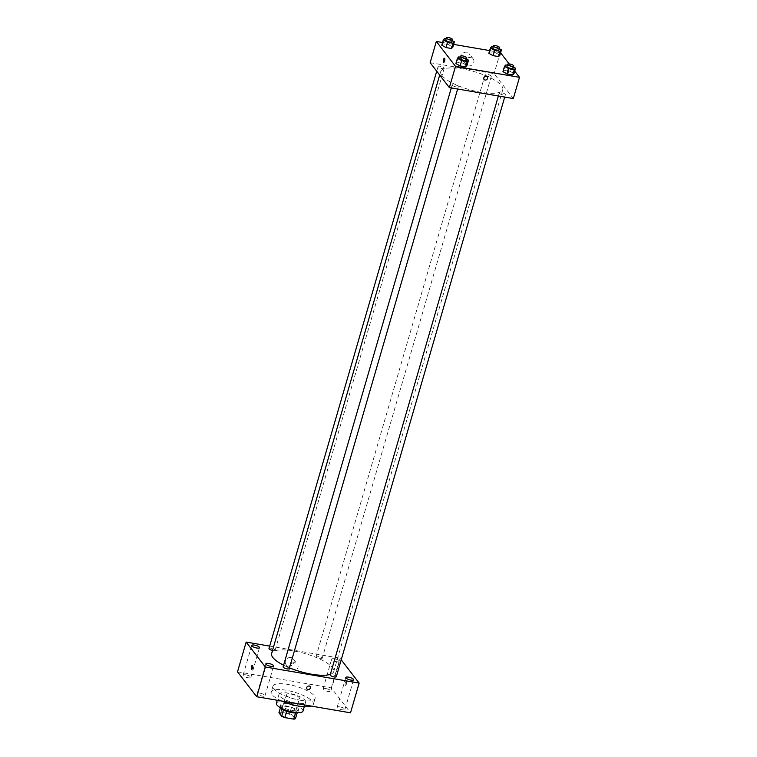 <?xml version="1.0" encoding="UTF-8"?>
<svg xmlns="http://www.w3.org/2000/svg" width="757" height="757" viewBox="0 0 757 757"><rect width="100%" height="100%" fill="white"/><g stroke="black" fill="none" stroke-linecap="round" stroke-linejoin="round"><path stroke-width="0.57" stroke-dasharray="3.79 2.84" d="M286.392 695.465A6.927 1.997 16.2 0 0 293.479 698.806A6.927 1.997 16.2 0 0 299.441 698.503A6.927 1.997 16.2 0 0 293.338 694.652A6.927 1.997 16.2 0 0 286.127 694.633A6.927 1.997 16.2 0 0 286.392 695.465M280.838 714.589A6.927 1.997 16.2 0 0 287.925 717.929A6.927 1.997 16.2 0 0 293.886 717.617A6.927 1.997 16.2 0 0 287.792 713.766A6.927 1.997 16.2 0 0 280.573 713.747A6.927 1.997 16.2 0 0 280.838 714.589M295.608 712.914L295.646 712.782A8.942 2.574 16.2 0 0 297.359 712.242L294.662 708.751A8.942 2.574 16.2 0 0 291.492 707.379L282.512 705.836L280.667 712.214L289.638 713.747A8.942 2.574 16.2 0 1 292.817 715.119L295.504 718.62M280.667 712.214A8.942 2.574 16.2 0 0 278.954 712.744M295.646 712.782L286.648 711.325M283.468 709.971L280.809 706.376L280.421 707.71M283.497 709.867A8.942 2.574 16.2 0 0 286.676 711.239M282.512 705.836A8.942 2.574 16.2 0 0 280.809 706.376M280.478 707.748A9.235 2.659 -163.8 0 1 280.213 706.735A9.235 2.659 -163.8 0 1 289.827 706.754A9.235 2.659 -163.8 0 1 297.955 711.883A9.235 2.659 -163.8 0 1 297.189 712.592M292.259 710.511A9.235 2.659 16.2 0 0 298.57 709.763A9.235 2.659 16.2 0 0 290.442 704.625A9.235 2.659 16.2 0 0 280.828 704.606A9.235 2.659 16.2 0 0 281.169 705.723A9.235 2.659 16.2 0 0 292.259 710.511M291.492 707.379L289.638 713.747M294.662 708.751L292.817 715.119M276.39 703.319A13.863 3.993 -163.8 0 1 290.811 703.348A13.863 3.993 -163.8 0 1 303.008 711.05M296.157 703.139A13.863 3.993 -163.8 0 1 279.011 694.292A13.863 3.993 -163.8 0 1 293.432 694.32A13.863 3.993 -163.8 0 1 305.629 702.023A13.863 3.993 -163.8 0 1 296.157 703.139M281.699 701.02A21.944 6.321 -163.8 0 1 271.252 692.04A21.944 6.321 -163.8 0 1 294.085 692.087A21.944 6.321 -163.8 0 1 313.389 704.284A21.944 6.321 -163.8 0 1 311.259 706.092M300.094 700.206A21.944 6.321 16.2 0 0 315.092 698.437A21.944 6.321 16.2 0 0 295.779 686.249A21.944 6.321 16.2 0 0 272.946 686.192A21.944 6.321 16.2 0 0 273.769 688.842A21.944 6.321 16.2 0 0 300.094 700.206M325.803 688.539A4.05 1.164 16.2 0 0 323.04 688.87A4.05 1.164 16.2 0 0 326.598 691.113A4.05 1.164 16.2 0 0 330.809 691.122A4.05 1.164 16.2 0 0 325.803 688.539M245.864 674.837A4.05 1.164 16.2 0 0 243.101 675.168A4.05 1.164 16.2 0 0 246.659 677.411A4.05 1.164 16.2 0 0 250.87 677.42A4.05 1.164 16.2 0 0 245.864 674.837M259.992 693.185A4.05 1.164 16.2 0 0 257.229 693.507A4.05 1.164 16.2 0 0 260.787 695.759A4.05 1.164 16.2 0 0 264.997 695.768A4.05 1.164 16.2 0 0 259.992 693.185M339.931 706.887A4.05 1.164 16.2 0 0 337.168 707.208A4.05 1.164 16.2 0 0 340.726 709.46A4.05 1.164 16.2 0 0 344.937 709.47A4.05 1.164 16.2 0 0 339.931 706.887M237.518 671.819L331.32 687.895L350.519 712.82M334.443 658.808A4.05 1.164 16.2 0 0 331.68 659.129A4.05 1.164 16.2 0 0 335.237 661.381A4.05 1.164 16.2 0 0 339.448 661.391A4.05 1.164 16.2 0 0 334.443 658.808M269.691 646.109L339.959 658.164L331.32 687.895M290.896 657.559A4.618 4.116 142.4 0 0 286.07 659.678A4.618 4.116 142.4 0 0 286.004 664.618A4.618 4.116 142.4 0 0 292.174 665.062A4.618 4.116 142.4 0 0 293.328 658.987A4.618 4.116 142.4 0 0 290.896 657.559M294.899 662.744A4.618 4.116 142.4 0 0 290.063 664.873A4.618 4.116 142.4 0 0 290.007 669.813A4.618 4.116 142.4 0 0 296.176 670.257A4.618 4.116 142.4 0 0 297.321 664.173A4.618 4.116 142.4 0 0 294.899 662.744M310.152 686.552L310.152 686.552A2.025 1.798 142.4 0 0 306.954 689.021L306.954 689.021M252.393 665.299L252.393 665.289A2.025 0.71 99.7 0 1 252.592 665.431A2.025 0.71 99.7 0 1 252.696 667.712A2.025 0.71 99.7 0 1 251.712 669.283L251.712 669.283M339.959 658.164L341.218 659.801M345.315 685.227A2.025 0.71 -80.3 0 0 345.514 685.359A2.025 0.71 -80.3 0 0 346.555 683.486A2.025 0.71 -80.3 0 0 346.195 681.376A2.025 0.71 -80.3 0 0 345.22 682.937A2.025 0.71 -80.3 0 0 345.315 685.227A2.025 0.71 -80.3 0 0 345.514 685.359A2.025 0.71 -80.3 0 0 346.555 683.486A2.025 0.71 -80.3 0 0 346.195 681.376A2.025 0.71 -80.3 0 0 345.22 682.937A2.025 0.71 -80.3 0 0 345.315 685.227M318.243 656.3A3.189 0.918 16.2 0 0 316.066 656.556A3.189 0.918 16.2 0 0 316.189 656.944A3.189 0.918 16.2 0 0 319.445 658.476A3.189 0.918 16.2 0 0 322.189 658.335A3.189 0.918 16.2 0 0 318.243 656.3M289.25 668.611A3.189 0.918 16.2 0 0 285.304 666.576A3.189 0.918 16.2 0 0 283.127 666.832M336.316 676.682A3.189 0.918 16.2 0 0 333.515 674.903A3.189 0.918 16.2 0 0 330.194 674.903M272.511 650.443A3.189 0.918 16.2 0 0 275.122 650.263A3.189 0.918 16.2 0 0 274.999 649.885A3.189 0.918 16.2 0 0 271.176 648.229A3.189 0.918 16.2 0 0 269 648.484M283.601 665.195A32.333 9.321 16.2 0 0 289.467 667.854M330.355 674.336A32.333 9.321 16.2 0 0 333.714 671.601A32.333 9.321 16.2 0 0 305.26 653.632A32.333 9.321 16.2 0 0 271.602 653.556M441.889 75.501A32.333 9.321 16.2 0 0 474.97 91.095A32.333 9.321 16.2 0 0 502.79 89.638A32.333 9.321 16.2 0 0 474.336 71.669A32.333 9.321 16.2 0 0 440.678 71.593A32.333 9.321 16.2 0 0 441.889 75.501M444.075 67.912A3.189 0.918 -163.8 0 1 444.198 68.3A3.189 0.918 -163.8 0 1 440.877 68.291A3.189 0.918 -163.8 0 1 438.076 66.521A3.189 0.918 -163.8 0 1 440.82 66.379A3.189 0.918 -163.8 0 1 444.075 67.912M499.393 93.319A3.189 0.918 16.2 0 0 502.648 94.862A3.189 0.918 16.2 0 0 505.392 94.71A3.189 0.918 16.2 0 0 502.591 92.941A3.189 0.918 16.2 0 0 499.27 92.941A3.189 0.918 16.2 0 0 499.393 93.319M452.317 85.248A3.189 0.918 16.2 0 0 455.582 86.79A3.189 0.918 16.2 0 0 458.326 86.648A3.189 0.918 16.2 0 0 455.515 84.879A3.189 0.918 16.2 0 0 452.203 84.869A3.189 0.918 16.2 0 0 452.317 85.248M485.265 74.981A3.189 0.918 16.2 0 0 488.52 76.514A3.189 0.918 16.2 0 0 491.265 76.372A3.189 0.918 16.2 0 0 488.464 74.602A3.189 0.918 16.2 0 0 485.142 74.593A3.189 0.918 16.2 0 0 485.265 74.981M430.156 62.68L494.113 73.637L513.312 98.561M495.703 52.848L499.913 55.195L495.703 52.848L490.167 51.902L495.703 52.848L497.245 47.54L499.308 48.685M488.842 53.293L490.167 51.902L488.842 53.293M462.764 63.124L466.974 65.471L462.764 63.124L457.219 62.169L462.764 63.124L464.306 57.816L466.369 58.961M455.894 63.569L457.219 62.169L455.894 63.569M489.628 50.577L500.604 52.82M509.158 63.919L514.732 71.158M442.561 42.506L453.632 44.398M509.83 71.196L514.041 73.533L509.83 71.196L504.294 70.24L509.83 71.196L511.372 65.878L513.435 67.032M502.96 71.641L504.294 70.24L502.96 71.641M448.636 44.777L452.847 47.123L448.636 44.777L443.1 43.83L448.636 44.777L450.178 39.468L452.241 40.613M441.766 45.221L443.1 43.83L441.766 45.221M500.282 52.403L494.113 73.637M461.268 55.744A4.618 4.116 142.4 0 0 461.874 59.292A4.618 4.116 142.4 0 0 468.044 59.737A4.618 4.116 142.4 0 0 469.189 53.652A4.618 4.116 142.4 0 0 464.826 52.318A4.618 4.116 142.4 0 0 461.268 55.744M507.493 73.088A2.025 0.71 -80.3 0 0 507.692 73.221A2.025 0.71 -80.3 0 0 508.732 71.357A2.025 0.71 -80.3 0 0 508.373 69.237A2.025 0.71 -80.3 0 0 507.398 70.808A2.025 0.71 -80.3 0 0 507.493 73.088A2.025 0.71 -80.3 0 0 507.692 73.221A2.025 0.71 -80.3 0 0 508.732 71.357A2.025 0.71 -80.3 0 0 508.373 69.237A2.025 0.71 -80.3 0 0 507.389 70.808A2.025 0.71 -80.3 0 0 507.493 73.088M444.416 58.28L444.416 58.28A2.025 0.71 99.7 0 1 444.614 58.412A2.025 0.71 99.7 0 1 444.719 60.702A2.025 0.71 99.7 0 1 443.734 62.263L443.734 62.263M465.262 60.939A4.618 4.116 142.4 0 0 465.867 64.487A4.618 4.116 142.4 0 0 472.037 64.932A4.618 4.116 142.4 0 0 473.191 58.847A4.618 4.116 142.4 0 0 468.82 57.513A4.618 4.116 142.4 0 0 465.262 60.939M484.045 79.447L484.045 79.447A2.025 1.798 -37.6 0 1 487.253 76.977L487.253 76.977M446.138 38.777L450.178 39.468M451.91 41.749A3.189 0.918 16.2 0 0 449.1 39.979A3.189 0.918 16.2 0 0 445.788 39.97M444.643 38.522L443.1 43.83M493.204 46.849L497.245 47.54M498.977 49.82A3.189 0.918 16.2 0 0 496.176 48.051A3.189 0.918 16.2 0 0 492.854 48.041M491.709 46.584L490.167 51.902M460.265 57.116L464.306 57.816M466.038 60.096A3.189 0.918 16.2 0 0 463.227 58.327A3.189 0.918 16.2 0 0 459.915 58.317M458.77 56.86L457.219 62.169M507.332 65.187L511.372 65.878M513.104 68.168A3.189 0.918 16.2 0 0 510.303 66.398A3.189 0.918 16.2 0 0 506.982 66.389M505.837 64.932L504.294 70.24M293.886 717.617L299.441 698.503M280.573 713.747L286.127 694.633M280.828 704.606L280.213 706.735M298.57 709.763L297.955 711.883M279.011 694.292L277.28 700.263M305.629 702.023L304.267 706.735M272.946 686.192L271.252 692.04M315.092 698.437L313.389 704.284M330.809 691.122L339.448 661.391M323.04 688.87L331.68 659.129M250.87 677.42L259.509 647.689M243.101 675.168L251.74 645.428M264.997 695.768L273.637 666.028M257.229 693.507L265.858 663.775M344.937 709.47L353.576 679.739M337.168 707.208L345.807 677.477M286.004 664.618L290.007 669.813M293.328 658.987L297.321 664.173M440.678 71.593L439.685 75.038M502.79 89.638L333.714 671.601M275.122 650.263L444.198 68.3M436.713 71.196L438.076 66.521M499.27 92.941L498.38 96.007M505.392 94.71L504.701 97.085M452.203 84.869L451.314 87.935M458.326 86.648L457.635 89.023M485.142 74.593L316.066 656.556M491.265 76.372L322.189 658.335M473.191 58.847L469.189 53.652M465.867 64.487L461.874 59.292"/><path stroke-width="1.14" d="M295.608 712.914L293.801 719.15A8.942 2.574 16.2 0 0 295.504 718.62L297.255 712.602M293.801 719.15L284.821 717.608A8.942 2.574 16.2 0 1 281.651 716.245L278.954 712.744L280.421 707.71M286.648 711.325L284.821 717.608M283.468 709.971L281.651 716.245M297.189 712.592A9.235 2.659 -163.8 0 1 291.644 712.63A9.235 2.659 -163.8 0 1 280.478 707.748M304.267 706.735L303.008 711.05A13.863 3.993 -163.8 0 1 293.536 712.167A13.863 3.993 -163.8 0 1 276.39 703.319L277.28 700.263M311.259 706.092A21.944 6.321 -163.8 0 1 298.4 706.054A21.944 6.321 -163.8 0 1 281.699 701.02M341.218 659.801L359.159 683.079L350.519 712.82L256.718 696.743L237.518 671.819L246.157 642.078L269.691 646.109M254.503 645.106A4.05 1.164 16.2 0 0 251.74 645.428A4.05 1.164 16.2 0 0 255.298 647.68A4.05 1.164 16.2 0 0 259.509 647.689A4.05 1.164 16.2 0 0 254.503 645.106M268.631 663.444A4.05 1.164 16.2 0 0 265.858 663.775A4.05 1.164 16.2 0 0 269.426 666.018A4.05 1.164 16.2 0 0 273.637 666.028A4.05 1.164 16.2 0 0 268.631 663.444M348.57 677.146A4.05 1.164 16.2 0 0 345.807 677.477A4.05 1.164 16.2 0 0 349.365 679.729A4.05 1.164 16.2 0 0 353.576 679.739A4.05 1.164 16.2 0 0 348.57 677.146M359.159 683.079L265.357 667.002L256.718 696.743M306.954 689.021A2.025 1.798 142.4 0 0 310.152 686.552A2.025 1.798 142.4 0 0 306.954 689.021A2.025 1.798 142.4 0 0 310.152 686.552M265.357 667.002L246.157 642.078M252.592 665.431A2.025 0.71 99.7 0 1 252.696 667.712A2.025 0.71 99.7 0 1 251.712 669.283A2.025 0.71 99.7 0 1 251.352 667.163A2.025 0.71 99.7 0 1 252.393 665.289A2.025 0.71 99.7 0 1 252.592 665.431M251.712 669.283A2.025 0.71 99.7 0 1 251.362 667.163A2.025 0.71 99.7 0 1 252.393 665.299M451.314 87.935L283.127 666.832A3.189 0.918 16.2 0 0 283.241 667.22A3.189 0.918 16.2 0 0 286.506 668.753A3.189 0.918 16.2 0 0 289.25 668.611L457.635 89.023M498.38 96.007L330.194 674.903A3.189 0.918 16.2 0 0 330.317 675.282A3.189 0.918 16.2 0 0 333.572 676.824A3.189 0.918 16.2 0 0 336.316 676.682L504.701 97.085M436.713 71.196L269 648.484A3.189 0.918 16.2 0 0 272.511 650.443M439.685 75.038L271.602 653.556A32.333 9.321 16.2 0 0 272.813 657.464A32.333 9.321 16.2 0 0 283.601 665.195M289.467 667.854A32.333 9.321 16.2 0 0 330.355 674.336M514.732 71.158L519.482 77.328L513.312 98.561L449.355 87.604L430.156 62.68L436.325 41.436L442.561 42.506M519.482 77.328L455.525 66.361L449.355 87.604M483.789 77.895A2.025 1.798 -37.6 0 1 487.253 76.977A2.025 1.798 -37.6 0 1 484.045 79.447A2.025 1.798 -37.6 0 1 483.789 77.895M499.913 55.195L498.589 56.586L493.044 55.639L488.842 53.293L493.044 55.639L498.589 56.586L499.913 55.195L501.456 49.886L500.131 51.277L494.586 50.331L490.385 47.984L491.709 46.584L493.204 46.849M466.974 65.471L465.64 66.862L460.105 65.916L455.894 63.569L460.105 65.916L465.64 66.862L466.974 65.471L468.517 60.153L467.183 61.554L461.647 60.598L457.436 58.261L458.77 56.86L460.265 57.116M500.604 52.82L509.158 63.919M453.632 44.398L489.628 50.577M455.525 66.361L436.325 41.436M514.041 73.533L512.716 74.934L507.171 73.978L502.96 71.641L507.171 73.978L512.716 74.934L514.041 73.533L515.583 68.225L514.258 69.616L508.713 68.669L504.503 66.323L505.837 64.932L507.332 65.187M452.847 47.123L451.513 48.514L445.977 47.568L441.766 45.221L445.977 47.568L451.513 48.514L452.847 47.123L454.389 41.815L453.055 43.206L447.519 42.26L443.309 39.913L444.643 38.522L446.138 38.777M444.614 58.412A2.025 0.71 99.7 0 1 444.709 60.702A2.025 0.71 99.7 0 1 443.734 62.263A2.025 0.71 99.7 0 1 443.375 60.153A2.025 0.71 99.7 0 1 444.416 58.28A2.025 0.71 99.7 0 1 444.614 58.412M443.734 62.263A2.025 0.71 99.7 0 1 443.375 60.153A2.025 0.71 99.7 0 1 444.416 58.28M487.253 76.977A2.025 1.798 -37.6 0 1 484.045 79.447M452.241 40.613L454.389 41.815M446.403 37.85L445.788 39.97A3.189 0.918 16.2 0 0 445.901 40.358A3.189 0.918 16.2 0 0 449.166 41.9A3.189 0.918 16.2 0 0 451.91 41.749L452.525 39.629A3.189 0.918 16.2 0 0 449.724 37.859A3.189 0.918 16.2 0 0 446.403 37.85A3.189 0.918 16.2 0 0 446.526 38.238A3.189 0.918 16.2 0 0 449.781 39.771A3.189 0.918 16.2 0 0 452.525 39.629M453.055 43.206L451.513 48.514M447.519 42.26L445.977 47.568M443.309 39.913L441.766 45.221M499.308 48.685L501.456 49.886M493.479 45.922L492.854 48.041A3.189 0.918 16.2 0 0 492.977 48.429A3.189 0.918 16.2 0 0 496.242 49.962A3.189 0.918 16.2 0 0 498.977 49.82L499.601 47.7A3.189 0.918 16.2 0 0 496.791 45.922A3.189 0.918 16.2 0 0 493.479 45.922A3.189 0.918 16.2 0 0 493.592 46.3A3.189 0.918 16.2 0 0 496.857 47.842A3.189 0.918 16.2 0 0 499.601 47.7M500.131 51.277L498.589 56.586M494.586 50.331L493.044 55.639M490.385 47.984L488.842 53.293M466.369 58.961L468.517 60.153M460.53 56.198L459.915 58.317A3.189 0.918 16.2 0 0 460.029 58.705A3.189 0.918 16.2 0 0 463.293 60.238A3.189 0.918 16.2 0 0 466.038 60.096L466.653 57.977A3.189 0.918 16.2 0 0 463.852 56.198A3.189 0.918 16.2 0 0 460.53 56.198A3.189 0.918 16.2 0 0 460.653 56.576A3.189 0.918 16.2 0 0 463.909 58.119A3.189 0.918 16.2 0 0 466.653 57.977M467.183 61.554L465.64 66.862M461.647 60.598L460.105 65.916M457.436 58.261L455.894 63.569M513.435 67.032L515.583 68.225M507.606 64.26L506.982 66.389A3.189 0.918 16.2 0 0 507.105 66.767A3.189 0.918 16.2 0 0 510.369 68.31A3.189 0.918 16.2 0 0 513.104 68.168L513.729 66.039A3.189 0.918 16.2 0 0 510.918 64.269A3.189 0.918 16.2 0 0 507.606 64.26A3.189 0.918 16.2 0 0 507.72 64.648A3.189 0.918 16.2 0 0 510.984 66.181A3.189 0.918 16.2 0 0 513.729 66.039M514.258 69.616L512.716 74.934M508.713 68.669L507.171 73.978M504.503 66.323L502.96 71.641"/></g></svg>
